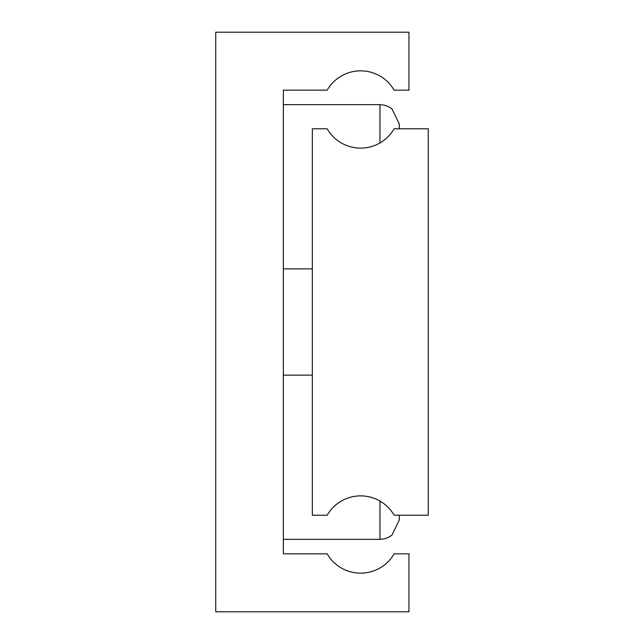 <?xml version="1.0" encoding="UTF-8"?>
<svg xmlns="http://www.w3.org/2000/svg" width="644" height="644" viewBox="0 0 644 644"><rect width="100%" height="100%" fill="white"/><g stroke="black" fill="none" stroke-linecap="round" stroke-linejoin="round"><path stroke-width="0.97" d="M312.34 128.8L312.34 515.2L327.176 515.2A38.64 38.64 0 0 1 394.104 515.2L428.26 515.2L428.26 128.8L394.104 128.8A38.64 38.64 0 0 1 327.176 128.8L312.34 128.8M399.28 128.8L399.28 123.97L399.28 128.8M399.28 515.2L399.28 520.03L399.28 515.2M215.74 32.2L215.74 611.8L408.94 611.8L408.94 553.84L394.104 553.84A38.64 38.64 0 0 1 327.176 553.84L283.36 553.84L283.36 90.16L327.176 90.16A38.64 38.64 0 0 1 394.104 90.16L408.94 90.16L408.94 32.2L215.74 32.2M379.96 142.944L379.96 104.65L283.36 104.65M399.28 520.03L391.922 535.204L388.461 537.378L384.323 538.851L379.96 539.35L379.96 501.056M312.34 375.13L283.36 375.13M379.96 104.65L384.323 105.149L388.461 106.622L391.922 108.796L399.28 123.97M312.34 268.87L283.36 268.87M379.96 539.35L283.36 539.35"/></g></svg>

